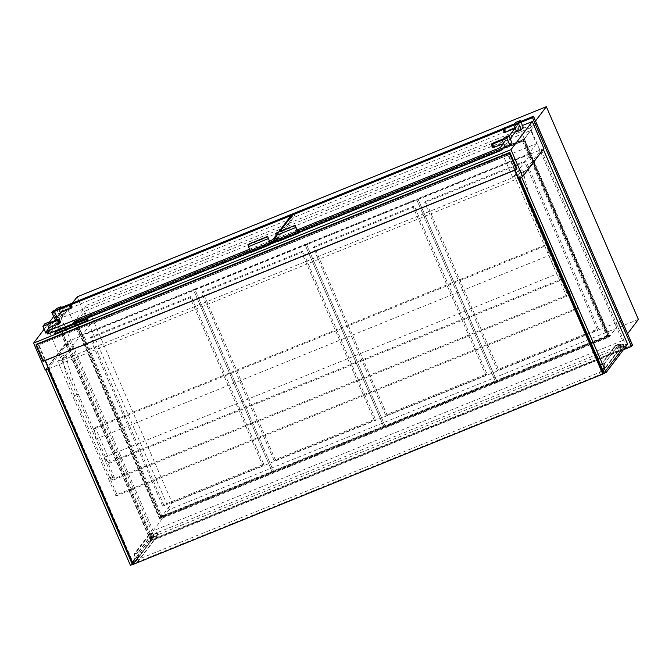 <?xml version="1.0" encoding="UTF-8"?>
<svg xmlns="http://www.w3.org/2000/svg" width="672" height="672" viewBox="0 0 672 672"><rect width="100%" height="100%" fill="white"/><g stroke="black" fill="none" stroke-linecap="round" stroke-linejoin="round"><path stroke-width="0.5" stroke-dasharray="3.36 2.52" d="M530.275 127.932L61.085 318.066L153.132 530.779L622.322 340.637L530.275 127.932L535.517 121.002M622.322 340.637L627.564 333.715M61.085 318.066L72.4 303.139M77.162 296.839L169.21 509.552L638.4 319.41M153.132 530.779L169.21 509.552M74.206 321.653L159.701 519.221L609.202 337.058L523.706 139.49L74.206 321.653L86.638 305.239L172.133 502.799L159.701 519.221M172.133 502.799L621.634 320.636L536.138 123.077L86.638 305.239M536.138 123.077L523.706 139.49M621.634 320.636L609.202 337.058M524.194 139.398L76.331 320.888L161.112 516.81L608.975 335.311L524.194 139.398L523.194 140.717L275.125 241.248M524.378 138.936L75.86 320.695L160.927 517.272L609.445 335.513L524.378 138.936L523.429 140.188L74.911 321.947L159.978 518.524L608.496 336.764L523.429 140.188M53.642 316.646L150.83 541.237L623.389 349.734M52.802 311.077L151.83 539.918L150.83 541.237M521.035 122.237L503.076 129.52M71.056 304.592L54.432 311.329M520.699 121.456L503.748 128.327M70.72 303.811L55.23 310.094M151.83 539.918L632.503 345.131M533.291 116.743L53.273 311.27L152.015 539.456L632.033 344.929L533.291 116.743L532.342 117.995L52.324 312.522L151.074 540.708L631.084 346.181L532.342 117.995M274.579 241.466L75.331 322.207L75.6 322.837M75.709 323.072L160.112 518.129L590.302 343.795M591.251 343.409L607.975 336.63L523.194 140.717M161.112 516.81L160.112 518.129M76.331 320.888L75.331 322.207M608.975 335.311L607.975 336.63M152.015 539.456L151.074 540.708M53.273 311.27L52.324 312.522M632.033 344.929L631.084 346.181M75.86 320.695L74.911 321.947M160.927 517.272L159.978 518.524M609.445 335.513L608.496 336.764M522.463 125.53L519.137 126.874L530.821 153.88L512.795 177.677L61.656 360.503L49.972 333.505M61.656 360.503L79.674 336.706L74.071 323.736M73.962 323.501L67.998 309.708L55.852 314.622M50.274 333.102L67.998 309.708M54.869 315.025L66.553 342.023L79.674 336.706M45.284 370.112L66.553 342.023M44.125 329.213L49.56 322.039M530.821 153.88L543.942 148.562M48.619 368.76L518.666 178.265M501.598 150.032L519.137 126.874M298.595 232.747L278.376 240.946M271.034 243.919L250.816 252.109M512.795 177.677L501.11 150.679M84.538 311.329L90.233 324.5L536.458 143.665L530.754 130.494L84.538 311.329L76.49 322.476M76.591 322.711L82.043 335.311L528.268 154.476L522.564 141.305L275.251 241.534M90.233 324.5L82.043 335.311M274.21 241.954L76.348 322.14M530.754 130.494L522.564 141.305M536.458 143.665L528.268 154.476M82.186 335.639L160.843 517.398L272.395 472.189L193.746 290.43L82.186 335.639L83.185 334.32L161.843 516.079L160.843 517.398M161.843 516.079L273.395 470.87L194.746 289.111L193.746 290.43L272.395 472.189L383.956 426.98L305.298 245.221L193.746 290.43L194.746 289.111L83.185 334.32M273.395 470.87L272.395 472.189L273.395 470.87L384.955 425.67L383.956 426.98L495.508 381.78L416.85 200.021L305.298 245.221L383.956 426.98L384.955 425.67L306.298 243.911L305.298 245.221L306.298 243.911L194.746 289.111L273.395 470.87M191.142 296.377L91.064 336.932L163.733 504.865L263.81 464.31L191.142 296.377L190.142 297.696L90.065 338.251L162.742 506.184L262.811 465.629L190.142 297.696M163.733 504.865L162.742 506.184M91.064 336.932L90.065 338.251M263.81 464.31L262.811 465.629M514.534 176.198L518.431 171.058L519.565 173.384A43.159 8.551 67.9 0 0 531.224 210.596L567.042 293.513A2.89 0.571 67.9 0 0 567.588 295L114.677 478.548A2.89 0.571 -112.1 0 1 114.131 477.061L78.305 394.145A43.159 8.551 -112.1 0 1 66.654 356.924L65.52 354.606L61.614 359.747L113.627 479.926L566.538 296.386L514.534 176.198L518.465 174.602L519.851 177.794M117.004 494.626L115.954 496.012L57.683 361.343L61.58 356.202L62.714 358.52A43.159 8.551 67.9 0 0 74.365 395.741L110.191 478.657A2.89 0.571 67.9 0 0 110.737 480.136L117.004 494.626L577.794 307.894L571.528 293.404A2.89 0.571 -112.1 0 1 570.982 291.917L535.156 209A43.159 8.551 -112.1 0 1 523.505 171.788L522.371 169.462L518.465 174.602M57.683 361.343L61.614 359.747M518.431 171.058L522.346 169.487L518.406 171.083M576.517 309.372L577.794 307.894M115.954 496.012L575.568 309.75M519.859 177.811L576.744 309.28M110.737 480.136L114.677 478.548L113.627 479.926M571.528 293.404L567.588 295L566.538 296.386M110.174 461.983L95.214 427.409L94.164 428.786L96.004 439.034L103.984 457.472L109.124 463.361L110.174 461.983L563.086 278.435L548.125 243.86L547.075 245.246L548.923 255.494L556.895 273.924L562.036 279.821L563.086 278.435M95.214 427.409L548.125 243.86M94.164 428.786L547.075 245.246M96.004 439.034L548.923 255.494M103.984 457.472L556.895 273.924M109.124 463.361L562.036 279.821M46.108 369.776L67.376 341.687L151.872 536.953L130.402 565.303M48.073 368.978L69.342 340.889L67.376 341.687M69.342 340.889L153.838 536.155L151.872 536.953M153.838 536.155L132.98 563.699M521.85 176.98L543.127 148.89L543.329 149.369M519.884 177.778L541.153 149.688L543.127 148.89M541.153 149.688L625.649 344.946L604.178 373.296M625.649 344.946L627.623 344.148M43.05 361.41L43.546 360.755L517.003 168.882M43.823 360.688L516.625 169.084L509.645 152.947L36.842 344.551L43.823 360.688L43.428 361.208L516.625 169.084M36.422 344.291L43.546 360.755M516.222 169.613L509.242 153.476L36.842 344.551M36.448 345.08L43.428 361.208M509.242 153.476L509.645 152.947M514.601 170.31L508.032 155.123L38.909 344.87L133.669 563.842L603.187 373.565M133.266 564.371L133.669 563.842M38.514 345.4L45.083 360.587M515.13 170.1L508.427 154.602L38.909 344.87M508.032 155.123L508.427 154.602M602.23 371.356L133.115 561.464L153.384 534.702L154.241 536.676L158.021 534.685L620.97 347.071L623.75 346.399L603.481 373.17M133.115 561.464L133.963 563.447L154.241 536.676L134.014 563.38L133.165 561.406L135.324 558.55L134.761 554.114L149.411 534.769L150.839 538.062L153.384 534.702L154.241 536.676L157.643 534.887L156.786 532.913L153.384 534.702L157.164 532.711L595.232 355.186M603.086 373.33L133.963 563.447M617.072 349.121L620.071 345.164L620.92 347.138L600.256 374.438L599.399 372.456L601.558 369.608L600.995 365.173L615.644 345.828L617.072 349.121L620.357 347.794L622.936 344.324L602.624 371.196M596.173 354.799L620.122 345.097L620.97 347.071M620.071 345.164L622.927 344.333L620.122 345.097M132.644 561.271L134.837 558.373L134.282 553.938L148.991 534.509L150.419 537.802L152.914 534.5L154.056 537.138L133.778 563.909L132.644 561.271L136.248 559.81L138.449 556.912L134.837 558.373M138.449 556.912L137.886 552.476L152.603 533.047L154.022 536.34L157.021 532.384L158.164 535.013L137.39 562.447L133.778 563.909M137.39 562.447L136.248 559.81M154.056 537.138L157.836 535.147L156.694 532.518L152.914 534.5M154.022 536.34L150.419 537.802M152.603 533.047L148.991 534.509M137.886 552.476L134.282 553.938M137.298 562.052L136.441 560.07L138.6 557.222L138.046 552.787L152.695 533.442L154.115 536.735L157.114 532.778L157.97 534.752L137.298 562.052L134.014 563.38M138.6 557.222L135.324 558.55M136.441 560.07L133.165 561.406M154.115 536.735L150.839 538.062M152.695 533.442L149.411 534.769M138.046 552.787L134.761 554.114M602.977 370.516L605.01 367.836L604.447 363.401L619.164 343.972L620.592 347.264L623.087 343.963L624.221 346.601L604.12 373.153M602.297 368.936L605.01 367.836M600.97 365.879L600.844 364.862L615.552 345.433L616.98 348.726L619.979 344.77L621.113 347.399L600.348 374.833L599.206 372.196L601.356 369.348M599.206 372.196L602.087 371.028M600.348 374.833L603.061 373.733M621.113 347.399L620.306 344.635L623.087 343.963M624.221 346.601L621.44 347.273M616.98 348.726L620.592 347.264M615.552 345.433L619.164 343.972M600.844 364.862L604.447 363.401M599.399 372.456L602.675 371.129L604.842 368.273L604.279 363.846L618.929 344.501L620.357 347.794M601.558 369.608L604.842 368.273M600.256 374.438L603.532 373.103L602.675 371.129M620.92 347.138L623.784 346.307L622.927 344.333L623.75 346.399L622.902 344.425L623.75 346.399L603.532 373.103M615.644 345.828L618.929 344.501M600.995 365.173L604.279 363.846M274.982 240.929L292.001 218.459L290.615 218.795L67.502 309.212L65.612 310.204L47.636 333.942L46.494 331.304M71.089 304.66L64.47 307.574L60.724 312.514M54.474 320.779L49.241 327.676M250.715 251.874L270.497 243.852L271.144 242.995L271.345 243.508M249.572 249.236L269.354 241.223M276.007 235.444L279.048 231.428M247.951 244.49L250.816 251.832L251.462 250.975L251.672 251.471L271.362 243.491M251.462 250.975L271.144 242.995M251.672 251.471L250.95 252.42M248.254 245.188L251.941 242.995L267.884 236.897M248.203 244.936L267.876 236.964M248.623 246.767L268.304 238.787M250.816 251.832L270.497 243.852M48.997 328.003L50.408 331.271L52.408 328.633L47.813 330.498L45.822 333.127M49.82 322.661L52.408 328.633M44.898 323.744L47.813 330.498M47.032 332.64L50.408 331.271M61.9 316.109L63.89 313.471L59.296 315.328L57.305 317.965L61.9 316.109L60.48 312.841M61.312 307.499L63.89 313.471M56.381 308.582L59.296 315.328M57.044 317.377L57.305 317.965M48.493 323.198L49.913 326.491L48.913 327.81M60.623 322.216L49.913 326.491M59.976 308.036L61.396 311.329L60.396 312.648M72.106 307.045L61.396 311.329M302.694 251.177L202.625 291.724L275.293 459.656L375.362 419.101L302.694 251.177L301.694 252.487L201.625 293.042L274.294 460.975L374.363 420.42L301.694 252.487M275.293 459.656L274.294 460.975M202.625 291.724L201.625 293.042M375.362 419.101L374.363 420.42M295.865 227.623L276.184 235.595L278.376 240.66L298.057 232.68L298.704 231.823L279.023 239.803L278.51 241.256M298.704 231.823L298.922 232.319L279.233 240.299M295.445 225.733L279.502 231.823L275.764 233.772L276.184 235.595M295.436 225.8L275.764 233.772M278.376 240.66L279.023 239.803M274.201 239.03L275.344 241.66L293.32 217.93L295.21 216.93L518.314 126.512L519.708 126.185L516.205 130.805M503.101 129.587L518.582 123.497L514.819 128.495M510.157 138.793L504.722 145.967M509.015 136.156L503.336 143.657M298.057 232.68L278.275 240.702M296.915 230.051L277.133 238.064M276.335 236.216L280.358 230.899M503.244 138.911L504.664 142.204L503.664 143.522M492.946 147.773L494.533 146.311L504.664 142.204M505.159 146.983L507.158 144.346L511.753 142.481M504.235 137.592L507.158 144.346M514.727 123.749L516.146 127.042L515.147 128.36M504.428 132.611L506.016 131.149L516.146 127.042M516.65 131.813L518.641 129.175L523.236 127.319M515.726 122.43L518.641 129.175M529.41 153.493L528.41 154.812L416.85 200.021L417.85 198.702L416.85 200.021L495.508 381.78L496.507 380.461L608.059 335.252L529.41 153.493L417.85 198.702L496.507 380.461L417.85 198.702L306.298 243.911L384.955 425.67L496.507 380.461L495.508 381.78L590.142 343.426M414.246 205.968L314.177 246.515L386.845 414.448L486.914 373.892L414.246 205.968L413.246 207.287L313.177 247.834L385.846 415.766L485.923 375.211L413.246 207.287M386.845 414.448L385.846 415.766M314.177 246.515L313.177 247.834M486.914 373.892L485.923 375.211M608.059 335.252L607.06 336.571L528.41 154.812M591.091 343.039L607.06 336.571M586.908 333.371L598.475 328.684L525.806 160.759L425.729 201.314L498.397 369.239L585.959 333.757M587.244 334.152L597.475 330.002L524.807 162.078L424.729 202.633L497.406 370.558L586.295 334.538M498.397 369.239L497.406 370.558M425.729 201.314L424.729 202.633M525.806 160.759L524.807 162.078M598.475 328.684L597.475 330.002M88.108 319.04L58.094 331.036L54.356 333.648M61.555 356.227L65.495 354.631M62.714 358.52L66.654 356.924M74.365 395.741L78.305 394.145M109.847 477.725L113.786 476.129M110.191 478.657L114.131 477.061M519.565 173.384L523.505 171.788M531.224 210.596L535.156 209M566.698 292.589L570.637 290.993M567.042 293.513L570.982 291.917M158.021 534.685L157.164 532.711M621.247 347.004L620.399 345.03M64.47 307.574L65.612 310.204M66.36 306.575L67.502 309.212M291.194 216.586L292.001 218.459M289.472 216.157L290.615 218.795M264.852 237.182L265.07 237.678M251.941 242.995L251.731 242.5M58.624 319.091L60.052 322.384M70.106 303.929L71.534 307.222M292.631 226.506L292.412 226.01M279.292 231.328L279.502 231.823M275.814 234.016L275.512 233.318M517.18 123.883L518.314 126.512M518.566 123.547L519.708 126.185M292.177 215.292L293.32 217.93M294.067 214.301L295.21 216.93M492.307 143.438L493.735 146.731M493.105 143.018L494.533 146.311M503.79 128.276L505.218 131.569M504.588 127.856L506.016 131.149M61.58 356.202L65.52 354.606M623.12 343.862L624.254 346.492M291.22 216.552L292.018 218.408M518.582 123.497L519.725 126.126"/><path stroke-width="1.01" d="M627.564 333.715L638.4 319.41L546.353 106.697L77.162 296.839L72.4 303.139M535.517 121.002L546.353 106.697M55.23 310.094L52.802 311.077L51.803 312.396L53.642 316.646M623.389 349.734L631.504 346.45L632.503 345.131L533.476 116.281L532.476 117.6L521.035 122.237M503.076 129.52L71.056 304.592M54.432 311.329L51.803 312.396M533.476 116.281L520.699 121.456M503.748 128.327L70.72 303.811M631.504 346.45L532.476 117.6M275.125 241.248L274.579 241.466M590.302 343.795L591.251 343.409M250.816 252.109L50.274 333.102M518.666 178.265L522.673 176.644L510.989 149.646L33.6 343.106L45.284 370.112L48.619 368.76M33.6 343.106L44.125 329.213M49.56 322.039L54.869 315.025L55.852 314.622M522.673 176.644L543.942 148.562L532.258 121.556L522.463 125.53M510.989 149.646L532.258 121.556M298.595 232.747L501.598 150.032M278.376 240.946L271.034 243.919M275.251 241.534L274.21 241.954M575.568 309.75L576.517 309.372M132.98 563.699L132.367 564.505L47.872 369.247L46.108 369.776M132.367 564.505L130.402 565.303L45.906 370.045M543.329 149.369L627.623 344.148L606.152 372.498L604.178 373.296L519.683 178.038L521.85 176.98M606.152 372.498L521.657 177.24M516.499 169.546L517.003 168.882L509.88 152.418L36.422 344.291L35.927 344.946L43.05 361.41L516.499 169.546L509.376 153.082L509.88 152.418M509.376 153.082L35.927 344.946M45.083 360.587L133.266 564.371L602.784 374.094L603.187 373.565L515.13 170.1M602.784 374.094L514.601 170.31M602.23 371.356L603.481 373.17L603.086 373.33M595.232 355.186L596.173 354.799M602.087 371.028L602.977 370.516M601.356 369.348L602.297 368.936M603.061 373.733L603.952 373.363L602.818 370.734M601.398 369.298L600.97 365.879M60.724 312.514L54.474 320.779M49.241 327.676L46.494 331.304L47.888 330.968L249.572 249.236M47.636 333.942L250.715 251.874M271.345 243.508L270.64 244.448L267.666 236.401L270.497 243.852L274.025 242.197L274.982 240.929M269.354 241.223L272.891 239.56L276.007 235.444M279.048 231.428L290.867 215.821L289.472 216.157L71.089 304.66M268.145 238.686L248.455 246.658L250.95 252.42L270.64 244.448M248.455 246.658L247.951 244.49L267.632 236.51L267.935 237.208M267.666 236.401L247.951 244.49M49.484 321.88L44.898 323.744L42.899 326.382L47.494 324.517L49.484 321.88L49.82 322.661M57.624 320.41L59.052 323.702L48.913 327.81L47.494 324.517L57.624 320.41L59.212 318.948L48.493 323.198L47.494 324.517L48.997 328.003M42.899 326.382L45.822 333.127L47.032 332.64M60.976 306.718L56.381 308.582L54.382 311.22L58.976 309.355L60.976 306.718L61.312 307.499M69.107 305.248L70.535 308.54L60.396 312.648L58.976 309.355L69.107 305.248L70.694 303.786L59.976 308.036L58.976 309.355L60.48 312.841M54.382 311.22L57.044 317.377M59.052 323.702L60.623 322.216M59.212 318.948L60.64 322.241L59.22 318.931M70.535 308.54L72.131 307.062L70.703 303.769L72.131 307.062M298.906 232.344L298.2 233.276L278.51 241.256L275.512 233.318L295.226 225.238L275.512 233.318M298.2 233.276L295.705 227.514L276.016 235.494M295.705 227.514L295.226 225.238M295.495 226.036L298.057 232.68L499.842 150.914L501.732 149.915L504.722 145.967M516.205 130.805L510.157 138.793M514.819 128.495L509.015 136.156M503.336 143.657L500.59 147.286L498.7 148.277L296.915 230.051M278.275 240.702L275.344 241.66M277.133 238.064L274.184 239.081L276.335 236.216M280.358 230.899L292.177 215.292L294.067 214.301L503.101 129.587M508.83 135.727L511.753 142.481L509.754 145.118L505.159 146.983L502.244 140.23L504.235 137.592L508.83 135.727L506.839 138.365L491.509 144.497L493.105 143.018L503.244 138.911L502.244 140.23L503.664 143.522L492.937 147.79L491.534 144.514M491.509 144.497L492.937 147.79M506.839 138.365L509.754 145.118M520.313 120.565L523.236 127.319L521.237 129.956L516.65 131.813L513.727 125.068L515.726 122.43L520.313 120.565L518.322 123.203L502.992 129.335L504.588 127.856L514.727 123.749L513.727 125.068L515.147 128.36L504.42 132.628L503.017 129.343M502.992 129.335L504.42 132.628M518.322 123.203L521.237 129.956M590.142 343.426L591.091 343.039M585.959 333.757L586.908 333.371M586.295 334.538L587.244 334.152M57.952 330.708L55.684 331.901L54.356 333.648L56.028 333.245L84.412 321.745L86.68 320.552L88.024 318.738L57.952 330.708M54.499 333.976L84.554 322.073L86.822 320.88L88.108 319.04M47.888 330.968L49.031 333.606M271.001 240.551L272.135 243.188M272.891 239.56L274.025 242.197M290.867 215.821L291.194 216.586M58.422 319.99L59.85 323.282M69.905 304.828L71.333 308.12M500.59 147.286L501.732 149.915M498.7 148.277L499.842 150.914M275.596 238.694L276.73 241.324M492.106 144.337L493.534 147.63M503.588 129.175L505.016 132.468M46.477 331.355L47.62 333.992M290.884 215.771L291.22 216.552M274.184 239.081L275.327 241.718"/></g></svg>
